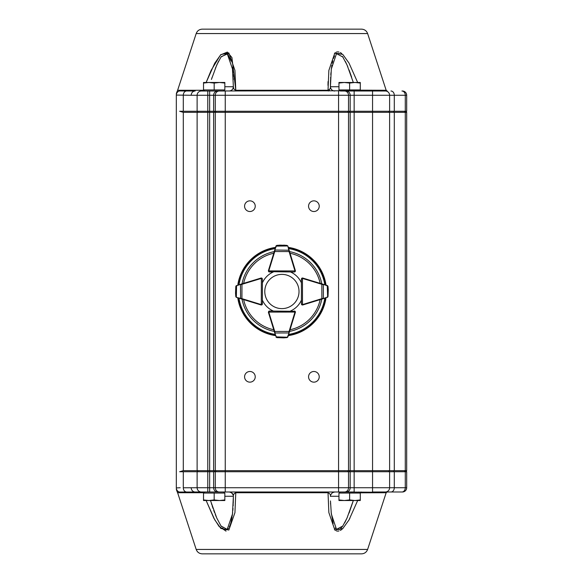 <?xml version="1.0" encoding="UTF-8"?>
<svg xmlns="http://www.w3.org/2000/svg" width="583" height="583" viewBox="0 0 583 583"><rect width="100%" height="100%" fill="white"/><g stroke="black" fill="none" stroke-linecap="round" stroke-linejoin="round"><path stroke-width="0.87" d="M313.894 371.488L313.894 371.488A5.334 5.334 0 0 0 309.274 379.482A5.334 5.334 0 0 0 318.515 379.482A5.334 5.334 0 0 0 313.894 371.488M261.898 278.178A1.064 1.064 0 0 0 261.352 278.025L262.416 279.089L262.365 303.94L261.293 305.004A1.064 1.064 0 0 1 260.987 304.953L236.53 297.425L235.78 296.521L235.554 293.336M238.207 285L261.038 278.069A1.064 1.064 0 0 1 261.352 278.025L261.301 304.574L262.365 303.94A1.064 1.064 0 0 1 261.599 304.96A1.064 1.064 0 0 0 262.386 303.932L262.386 300.107A21.331 21.331 0 0 0 273.296 311.016L269.47 311.016A1.064 1.064 0 0 0 268.668 311.38M235.802 286.399L236.552 285.502A1.064 1.064 0 0 0 236.465 285.532L235.802 286.399L235.547 293.183L236.21 297.264L235.78 296.521L236.443 297.396A1.064 1.064 0 0 0 236.53 297.425L241.93 298.642L241.807 299.05M235.547 293.198A0.43 0.43 0 0 1 235.547 293.183A0.43 0.43 0 0 0 235.547 293.198L236.21 297.264M238.185 297.935L238.622 298.066M241.836 283.899L241.96 284.307L240.451 284.672L240.604 298.678M236.232 285.655L235.86 286.45M262.102 278.339L262.416 279.089L261.352 278.448A0.641 0.641 0 0 0 261.162 278.477L241.96 284.307L241.93 298.642L261.111 304.545A0.641 0.641 0 0 0 261.301 304.574L261.293 305.004M236.552 285.502L236.355 297.017M240.633 284.264L236.377 285.903M275.314 334.788L268.428 312.422A1.064 1.064 0 0 1 268.384 312.109L269.448 311.045L295.049 311.3A1.064 1.064 0 0 0 294.918 311.191A1.064 1.064 0 0 1 295.348 312.393L292.294 322.326M294.291 311.417A0.641 0.641 0 0 1 294.932 312.058L295.362 312.058A1.064 1.064 0 0 0 295.049 311.3L295.362 312.058A1.064 1.064 0 0 1 295.319 312.364L287.885 336.857L286.982 337.601L283.804 337.849M276.867 337.623L275.963 336.879A1.064 1.064 0 0 0 275.992 336.967L276.867 337.623L283.651 337.856L286.989 337.601L287.856 336.938A1.064 1.064 0 0 0 287.885 336.857L288.519 334.759M287.725 337.171L286.982 337.601L287.885 336.857M274.338 331.603L274.746 331.472L275.118 332.98L288.716 332.951L289.081 331.443L289.489 331.567M276.123 337.2L276.91 337.564M283.651 337.856A0.43 0.43 0 0 0 283.666 337.856L287.383 337.222L275.963 336.879M269.448 311.045L268.69 311.358A1.064 1.064 0 0 1 269.47 311.016L268.807 312.109L294.932 312.058L294.291 310.994L295.049 311.3M274.71 332.806L276.371 337.054M287.477 337.032L289.124 332.776M325.183 298.066L302.817 304.953A1.064 1.064 0 0 1 302.504 305.004L301.44 303.94A1.064 1.064 0 0 0 302.205 304.96A1.064 1.064 0 0 1 301.418 303.932L301.418 300.107A21.331 21.331 0 0 1 290.545 311.001M302.504 305.004L301.44 303.94L301.389 279.089L302.453 278.025A1.064 1.064 0 0 0 301.899 278.178M301.812 279.089A0.641 0.641 0 0 1 302.453 278.448L302.453 278.025A1.064 1.064 0 0 1 302.766 278.069L327.252 285.502L328.003 286.399L328.244 289.583M328.018 296.521L327.274 297.425A1.064 1.064 0 0 0 327.362 297.396L328.018 296.521L328.251 289.736L327.566 285.655L328.003 286.399L327.333 285.532A1.064 1.064 0 0 0 327.252 285.502L325.154 284.861M328.251 289.722A0.43 0.43 0 0 1 328.251 289.736A0.43 0.43 0 0 0 328.251 289.722L327.566 285.655M321.998 299.05L321.874 298.642L323.376 298.27L323.354 284.672L321.845 284.307L321.969 283.899M327.595 297.264L327.967 296.47M302.817 304.953L302.694 304.545A0.641 0.641 0 0 1 302.504 304.574L302.453 278.448L301.389 279.089L301.695 278.339M327.274 297.425L327.639 296.922L327.252 285.502M323.201 298.678L327.449 297.017M327.427 285.903L323.171 284.264M289.489 251.433L289.081 251.557L287.885 246.143A1.064 1.064 0 0 0 287.856 246.062L286.982 245.399L287.885 246.143L295.348 270.607A1.064 1.064 0 0 1 294.911 271.809A1.064 1.064 0 0 0 295.362 270.942L294.291 272.006L268.69 271.642A1.064 1.064 0 0 0 269.448 271.955L273.296 271.984A21.331 21.331 0 0 0 262.408 282.842M295.049 271.7L294.291 272.006L294.932 270.942A0.641 0.641 0 0 0 294.911 270.76L295.319 270.636A1.064 1.064 0 0 1 295.362 270.942L268.807 270.891L269.448 271.955A1.064 1.064 0 0 1 268.676 271.627L268.384 270.891A1.064 1.064 0 0 1 268.428 270.578L275.963 246.121L276.867 245.377L280.051 245.144M268.668 271.62A1.064 1.064 0 0 0 268.69 271.642L269.448 271.955M288.519 248.241L288.388 247.804M283.797 245.151L286.982 245.399L280.204 245.137L276.123 245.8L276.859 245.377L275.992 246.033A1.064 1.064 0 0 0 275.963 246.121L275.314 248.212M280.183 245.137A0.43 0.43 0 0 1 280.204 245.137A0.43 0.43 0 0 0 280.183 245.137L276.123 245.8M289.124 250.224L275.118 250.02L274.746 251.528L274.338 251.397M287.725 245.829L283.651 245.144A0.43 0.43 0 0 0 283.651 245.144M287.477 245.968L275.963 246.121M276.371 245.946L274.71 250.194M326.028 297.804A44.578 44.578 0 0 1 288.257 335.626M275.577 335.626A44.578 44.578 0 0 1 237.769 297.804M237.784 285.123A44.578 44.578 0 0 1 275.577 247.374M288.257 247.374A44.578 44.578 0 0 1 326.021 285.123M254.603 280.022L261.002 278.055A1.064 1.064 0 0 1 261.884 278.164M301.396 282.842A21.331 21.331 0 0 0 290.545 271.999M309.201 280.022L302.796 278.055A1.064 1.064 0 0 0 301.921 278.164M386.449 90.708L204.859 91.006L203.795 89.935M388.548 111.266L389.612 112.337L207.781 112.337L207.781 91.006L201.383 91.006A4.263 4.263 0 0 0 197.12 95.269L209.654 95.269L209.654 91.006L225.242 91.006L223.5 91.006L225.242 91.006L225.242 111.266L179.63 111.266L183.295 112.337L183.295 470.663L406.679 470.663L406.679 112.337L389.612 112.337L389.612 470.663L388.548 471.734M224.849 83.07L224.849 82.473L219.514 82.473L224.849 83.07L224.849 89.935L214.18 89.935L214.18 83.07L219.514 82.473L208.852 82.473L214.18 83.07M203.518 83.07L208.852 82.473L203.518 82.473L203.518 89.935L214.18 89.935M367.618 33.559L196.187 33.559C197.265 30.782 199.291 29.31 202.272 29.15L361.533 29.15C364.506 29.31 366.539 30.782 367.618 33.559L386.172 90.27L387.185 91.006L340.304 91.006L339.233 89.935M360.287 83.07L360.287 82.473L354.952 82.473L360.287 83.07L360.287 89.935L349.625 89.935L349.625 83.07L354.952 82.473L344.291 82.473L349.625 83.07M338.956 83.07L344.291 82.473L338.956 82.473L338.956 89.935L349.625 89.935M358.946 491.994L360.01 493.065M386.449 492.292L338.563 491.994L340.304 491.994L339.233 493.065M338.956 499.93L338.956 500.527L344.291 500.527L338.956 499.93L338.956 493.065L349.625 493.065L349.625 499.93L344.291 500.527L354.952 500.527L349.625 499.93M360.287 499.93L354.952 500.527L360.287 500.527L360.287 493.065L349.625 493.065M406.679 487.731A4.263 4.263 135.3 0 1 402.416 491.994L385.348 491.994A4.263 4.263 0 0 0 389.612 487.731L406.679 487.731L406.679 471.734L213.633 471.734L213.633 487.731A4.263 3.979 -90 0 0 217.612 491.994L201.383 491.994A4.263 4.263 0 0 1 197.12 487.731L354.151 487.731L354.151 491.994L217.612 491.994L223.5 491.994L224.572 493.065M203.518 499.93L203.518 500.527L208.852 500.527L203.518 499.93L203.518 493.065L214.18 493.065L214.18 499.93L208.852 500.527L219.514 500.527L214.18 499.93M224.849 499.93L219.514 500.527L224.849 500.527L224.849 493.065L214.18 493.065M293.125 278.565A17.126 17.126 0 0 0 265.09 288.25A17.126 17.126 0 0 0 287.492 307.686A17.126 17.126 0 0 0 293.125 278.565M249.91 200.851A5.334 5.334 0 0 0 245.29 208.852A5.334 5.334 0 0 0 254.523 208.852A5.334 5.334 0 0 0 249.91 200.851M313.894 200.851A5.334 5.334 0 0 0 309.274 208.852A5.334 5.334 0 0 0 318.515 208.852A5.334 5.334 0 0 0 313.894 200.851M249.91 371.488A5.334 5.334 0 0 0 245.29 379.482A5.334 5.334 0 0 0 254.523 379.482A5.334 5.334 0 0 0 249.91 371.488M353.305 500.6L349.079 513.047M347.242 517.573L344.728 522.805M342.352 526.602L340.676 528.49M340.159 528.919L339.787 529.182M339.357 529.43L338.876 529.641M337.105 529.67L336.646 529.466M335.597 528.599L335.181 528.074M333.155 523.556L331.1 511.903M330.576 504.062L330.532 502.998M330.474 500.943L331.326 513.966L336.493 529.371L342.753 526.055L346.987 518.149L353.327 500.527M334.693 491.994L332.288 492.737L330.663 494.88L330.423 496.264A4.263 1.465 0 0 1 330.423 496.279C330.663 494.69 329.861 493.51 328.025 492.73A1.064 0.474 90 0 1 328.469 491.994M196.187 549.441L367.618 549.441C366.539 552.218 364.506 553.69 361.533 553.85L202.272 553.85C199.291 553.69 197.265 552.218 196.187 549.441L177.626 492.73L203.38 492.73A1.064 0.802 90 0 0 202.622 491.994L195.167 491.994L202.622 491.994M361.183 491.994A1.064 0.802 -90 0 0 360.425 492.73L360.287 493.131M402.416 491.994L372.552 491.994L387.185 491.994L386.172 492.73L359.777 492.832M203.482 493.029L204.021 492.832M235.335 491.994A1.064 0.474 -90 0 1 235.78 492.73L234.934 512.683L228.842 530.049L220.877 528.438L214.726 519.803L206.142 500.527L213.844 518.192L219.055 526.413L226.058 531.135M334.445 529.583L335.342 530.341M336.282 530.843L337.346 531.113M337.849 531.135L338.905 530.989M340.268 530.457L341.47 529.699M342.163 529.145L342.724 528.635M349.363 519.3L349.858 518.374M357.663 500.527L349.006 519.941L342.782 528.584L334.831 529.94L328.856 512.566L328.025 492.73L235.78 492.73C233.943 493.517 233.142 494.69 233.375 496.264L233.375 496.359M330.43 85.949L330.554 79.521M330.59 78.53L330.648 77.299M330.794 74.835L330.962 72.62M331.261 69.566L331.319 69.071M331.421 68.247L331.494 67.672M331.618 66.768L331.88 65.121M332.23 63.212L332.769 60.836M333.491 58.424L333.819 57.528M333.87 57.404L334.103 56.872M334.321 56.398L334.547 55.953M335.954 54.044L336.376 53.702M336.573 53.578L337.083 53.337M338.869 53.359L339.481 53.636M339.692 53.76L340.246 54.146M342.308 56.332L342.687 56.857M342.738 56.923L343.402 57.921M345.406 61.485L347.854 66.877M349.064 69.916L351.651 77.204M353.327 82.473L346.987 64.851L342.753 56.952L336.508 53.621L331.326 69.005L330.423 86.736A4.263 1.465 -0 0 0 330.423 86.663M361.183 91.006A1.064 0.802 90 0 1 360.425 90.27L360.287 89.869M201.383 91.006L202.622 91.006A1.064 0.802 -90 0 0 203.38 90.27L203.46 90.03M206.142 82.473L214.726 63.197L220.877 54.562L228.842 52.951L234.934 70.317L235.78 90.27L231.917 57.542L227.341 52.091L220.52 54.919L211.119 70.361L206.142 82.473M328.469 91.006A1.064 0.474 -90 0 1 328.025 90.27L328.856 70.434L334.831 53.06L342.782 54.416L349.006 63.059L357.663 82.473M341.762 53.527L340.268 52.536M338.905 52.004L337.849 51.865M337.338 51.887L336.282 52.157M335.342 52.659L334.445 53.417M328.047 81.591L327.981 85.41M191.202 95.269L176.321 95.065A4.263 4.256 0 0 1 179.44 90.963C176.722 90.584 176.722 90.584 179.44 90.963L195.167 91.006A4.263 3.964 -90 0 0 191.202 95.269L197.12 95.269L197.12 111.266M183.295 111.266L183.295 95.226A4.263 3.571 -92 0 1 186.371 90.999L186.327 90.999M235.335 91.006A1.064 0.474 90 0 0 235.78 90.27C233.994 89.52 233.193 88.346 233.375 86.736L232.471 68.954L227.195 53.556L220.964 57.076L216.767 64.968L211.418 79.448M176.321 95.065C176.321 93.178 176.321 93.178 176.321 95.065L176.321 487.935L180.234 487.731M183.295 471.734L183.295 487.774L197.12 487.731L197.12 471.734L179.63 471.734L183.295 470.663M176.321 487.935C176.321 489.822 176.321 489.822 176.321 487.935A4.263 4.256 -0 0 0 179.44 492.037L179.673 492.023M385.348 91.006A4.263 4.263 0 0 1 389.612 95.269L406.679 95.269L406.679 111.266L225.242 111.266L225.242 491.994M213.633 471.734L209.654 471.734L209.654 95.269L389.612 95.269L389.612 111.266M406.679 95.269A4.263 4.263 -135.4 0 0 402.416 91.006M211.724 78.516L212.11 77.328M215.375 68.291L218.596 61.098M221.256 56.653L227.64 53.862L231.094 61.077M232.26 67.293L232.34 67.927M232.413 68.473L232.836 72.503M233.003 74.719L233.156 77.255M233.215 78.53L233.258 79.638M233.382 86.787L233.375 86.743C233.12 89.33 231.699 90.751 229.112 91.006L229.112 91.006A4.263 4.263 90 0 0 233.375 86.736L233.375 86.692M235.78 90.27L328.025 90.27C329.84 89.483 330.641 88.31 330.423 86.736L330.75 86.736M359.784 90.161L386.172 90.27M330.423 86.539L330.423 86.743C330.685 89.33 332.106 90.751 334.693 91.006A4.263 4.263 -90 0 1 330.423 86.736L338.956 86.736M233.528 87.618L233.812 88.769M201.383 491.994L179.44 492.037C176.722 492.416 176.722 492.416 179.44 492.037M177.626 492.73L177.779 492.263M209.654 491.994L209.654 471.734L197.12 471.734L197.12 487.731M354.151 91.006L354.151 487.731L389.612 487.731L389.612 471.734M191.202 487.731A4.263 3.964 90 0 0 195.167 491.994M210.478 500.527L216.774 518.047L220.972 525.939L227.202 529.437L232.471 514.038L233.375 496.264A4.263 4.263 90 0 0 233.375 496.031L233.142 494.88L231.517 492.737L229.513 492.016A4.263 4.263 90 0 0 229.119 491.994L229.513 492.023M233.375 496.432L233.251 503.457M233.215 504.492L233.149 505.767M233.003 508.296L232.828 510.526M232.639 512.566L232.544 513.419M232.471 514.053L232.413 514.527M232.34 515.081L232.253 515.729M232.114 516.72L230.985 522.368M230.817 522.98L230.686 523.41M230.533 523.906L230.343 524.489M230.074 525.232L229.76 525.997M229.549 526.471L229.272 527.017M228.412 528.351L227.64 529.138M226.809 529.626L225.883 529.809M224.9 529.626L223.894 529.102M222.983 528.358L222.575 527.95M221.416 526.558L221.037 526.034M216.206 516.735L215.776 515.7M215.528 515.095L215.302 514.534M214.551 512.574L213.721 510.336M213.065 508.471L212.11 505.68M211.738 504.535L211.418 503.537M233.149 494.872A4.263 4.263 90 0 0 231.517 492.737L233.134 494.88M233.798 494.289L233.688 494.683M233.375 496.264L224.849 496.264M207.781 491.994L207.781 112.337L197.12 112.337L197.12 470.663L198.184 471.734M198.184 111.266L197.12 112.337L183.295 112.337M405.615 471.734L406.679 470.663M406.679 112.337L405.615 111.266M261.942 303.94A0.641 0.641 0 0 1 261.301 304.574M261.038 278.069L261.162 278.477M261.111 304.545L260.987 304.953M268.384 312.109L268.807 312.109A0.641 0.641 0 0 0 268.836 312.299L274.746 331.472L289.081 331.443L294.911 312.24A0.641 0.641 0 0 0 294.932 312.058M268.428 312.422L268.836 312.299M294.911 312.24L295.319 312.364M302.694 304.545L321.874 298.642L321.845 284.307L302.643 278.477A0.641 0.641 0 0 0 302.453 278.448M302.643 278.477L302.766 278.069M269.448 271.532A0.641 0.641 0 0 1 268.807 270.891L268.384 270.891M294.911 270.76L289.081 251.557L274.746 251.528L268.836 270.701A0.641 0.641 0 0 0 268.807 270.891M268.836 270.701L268.428 270.578M321.801 299.108A40.621 40.621 0 0 1 289.54 331.392M274.272 331.392A40.621 40.621 0 0 1 242.003 299.108M242.011 283.841A40.621 40.621 0 0 1 274.272 251.608M289.54 251.608A40.621 40.621 0 0 1 321.794 283.841M288.629 248.591A43.434 43.434 0 0 1 324.804 284.759M239.001 284.759A43.434 43.434 0 0 1 275.198 248.591M275.198 334.409A43.434 43.434 0 0 1 238.986 298.183M324.818 298.183A43.434 43.434 0 0 1 288.629 334.409M325.474 297.979A44.053 44.053 0 0 1 288.425 335.072M275.402 335.072A44.053 44.053 0 0 1 238.323 297.979M238.338 284.956A44.053 44.053 0 0 1 275.402 247.928M288.425 247.928A44.053 44.053 0 0 1 325.467 284.956M273.77 329.752A39.112 39.112 0 0 1 243.643 299.618M243.65 283.345A39.112 39.112 0 0 1 273.77 253.248M290.043 253.248A39.112 39.112 0 0 1 320.154 283.345M320.162 299.618A39.112 39.112 0 0 1 290.043 329.752M338.956 496.264L330.75 496.264M203.38 90.27L177.626 90.27L176.321 93.499M328.025 90.27L329.555 90.27M219.266 91.006A4.263 3.979 90 0 0 215.287 95.269L215.287 111.266M217.612 91.006A4.263 3.979 90 0 0 213.633 95.269L213.633 111.266M401.942 91.006A4.263 3.33 -90 0 1 405.272 95.269L405.272 111.266M390.96 91.006A4.263 3.33 90 0 1 394.29 95.269L394.29 111.266M372.552 91.006L372.552 491.994M346.185 91.006A4.263 3.979 90 0 1 350.172 95.269L350.172 111.266M344.538 91.006A4.263 3.979 90 0 1 348.517 95.269L348.517 111.266M338.563 91.006L338.563 491.994M233.375 86.736L224.849 86.736M219.266 491.994A4.263 3.979 -90 0 1 215.287 487.731L215.287 471.734M401.942 491.994A4.263 3.33 90 0 0 405.272 487.731L405.272 471.734M390.96 491.994A4.263 3.33 -90 0 0 394.29 487.731L394.29 471.734M346.185 491.994A4.263 3.979 -90 0 0 350.172 487.731L350.172 471.734M344.538 491.994A4.263 3.979 -90 0 0 348.517 487.731L348.517 471.734M183.295 487.774A4.263 3.571 92 0 0 186.371 492.001M216.278 111.266L215.287 112.337L215.287 470.663L216.278 471.734M214.631 111.266L213.633 112.337L213.633 470.663L214.631 471.734M404.442 111.266L405.272 112.337L405.272 470.663L404.442 471.734M393.459 111.266L394.29 112.337L394.29 470.663L393.459 471.734M349.173 111.266L350.172 112.337L350.172 470.663L349.173 471.734M347.526 111.266L348.517 112.337L348.517 470.663L347.526 471.734M262.051 304.69L262.365 303.94M301.44 303.94L301.754 304.69M223.5 91.006L224.572 89.935M358.946 91.006L360.01 89.935M204.859 491.994L203.795 493.065M367.618 549.441L386.172 492.73M196.187 33.559L177.626 90.27M177.407 492.351L176.321 489.501M330.423 496.403L330.43 496.031M332.288 492.744L330.67 494.88"/></g></svg>
